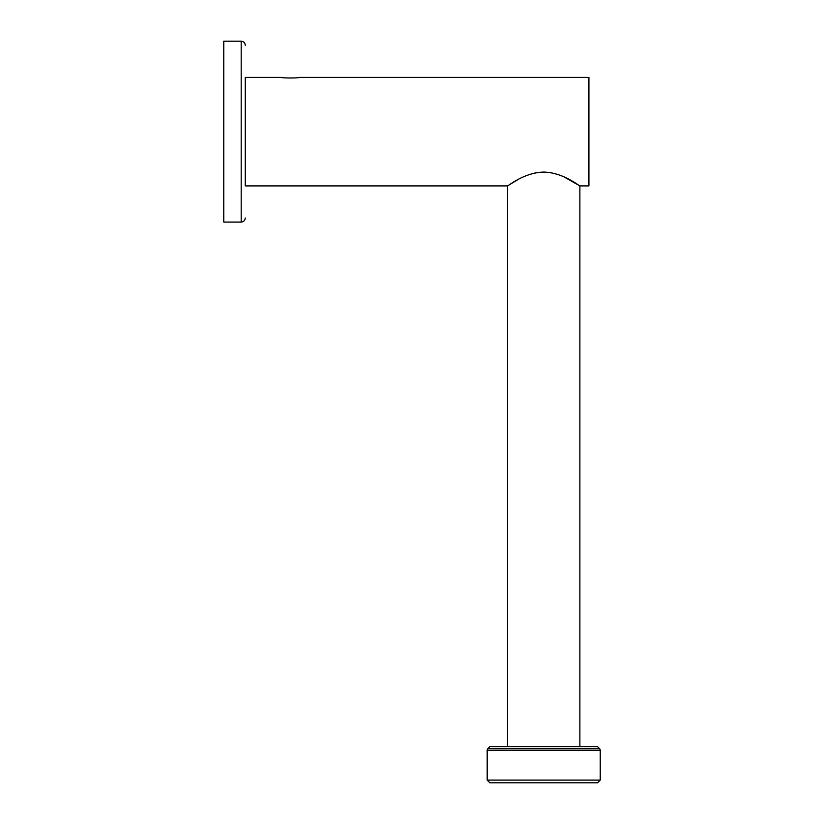 <?xml version="1.0" encoding="UTF-8"?>
<svg xmlns="http://www.w3.org/2000/svg" width="824" height="824" viewBox="0 0 824 824"><rect width="100%" height="100%" fill="white"/><g stroke="black" fill="none" stroke-linecap="round" stroke-linejoin="round"><path stroke-width="1.24" d="M296.918 77.744L299.514 77.374C300.08 78.198 280.871 78.198 281.427 77.374L284.002 77.744M600.222 780.091L487.18 780.091L489.889 782.8L597.513 782.8L600.222 780.091L600.222 750.273A2.266 2.266 0 0 0 599.563 748.676L597.513 746.626L489.889 746.626L487.839 748.676L599.563 748.676M487.18 780.091L487.18 750.273A2.266 2.266 0 0 1 487.839 748.676M579.88 746.626L579.88 185.905L563.915 176.851M507.522 746.626L507.522 185.905C507.656 186.512 523.765 172.494 543.727 172.082C563.729 172.546 579.736 186.512 579.88 185.905L588.923 185.905L588.923 77.374L299.514 77.374M281.427 77.374L245.253 77.374L245.253 185.905L507.522 185.905L518.193 179.457M551.009 172.741L547.816 172.298M535.61 172.886L531.212 173.967M245.253 77.374L245.253 185.905M241.185 41.2L241.185 222.078L223.778 222.078L223.778 41.2L241.185 41.2C243.657 41.437 245.016 42.796 245.253 45.269M600.222 750.273L487.18 750.273M241.185 222.078C243.657 221.841 245.016 220.482 245.253 218.01"/></g></svg>
